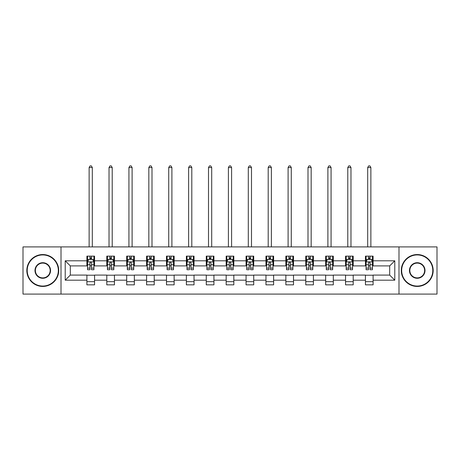 <?xml version="1.0" encoding="UTF-8"?>
<svg xmlns="http://www.w3.org/2000/svg" width="460" height="460" viewBox="0 0 460 460"><rect width="100%" height="100%" fill="white"/><g stroke="black" fill="none" stroke-linecap="round" stroke-linejoin="round"><path stroke-width="0.69" d="M398.992 294.089L437 294.089L437 246.899L398.992 246.899L398.992 294.089L61.007 294.089L61.007 246.899L23 246.899L23 294.089L61.007 294.089M398.992 246.899L61.007 246.899M373.1 260.803L373.1 256.145L365.447 256.145L365.447 260.803L353.205 260.803L353.205 256.145L345.552 256.145L345.552 260.803L333.31 260.803L333.31 256.145L325.657 256.145L325.657 260.803L313.409 260.803L313.409 256.145L305.762 256.145L305.762 260.803L293.514 260.803L293.514 256.145L285.861 256.145L285.861 260.803L273.619 260.803L273.619 256.145L265.966 256.145L265.966 260.803L253.724 260.803L253.724 256.145L246.071 256.145L246.071 260.803L233.824 260.803L233.824 256.145L226.176 256.145L226.176 260.803L213.929 260.803L213.929 256.145L206.275 256.145L206.275 260.803L194.034 260.803L194.034 256.145L186.38 256.145L186.38 260.803L174.139 260.803L174.139 256.145L166.486 256.145L166.486 260.803L154.238 260.803L154.238 256.145L146.59 256.145L146.59 260.803L134.343 260.803L134.343 256.145L126.69 256.145L126.69 260.803L114.448 260.803L114.448 256.145L106.795 256.145L106.795 260.803L94.553 260.803L94.553 256.145L86.9 256.145L86.9 260.803L65.216 260.803L65.216 280.186L70.317 275.086L86.9 275.086L86.9 284.843L94.553 284.843L94.553 275.086L106.795 275.086L106.795 284.843L114.448 284.843L114.448 275.086L126.69 275.086L126.69 284.843L134.343 284.843L134.343 275.086L146.59 275.086L146.59 284.843L154.238 284.843L154.238 275.086L166.486 275.086L166.486 284.843L174.139 284.843L174.139 275.086L186.38 275.086L186.38 284.843L194.034 284.843L194.034 275.086L206.275 275.086L206.275 284.843L213.929 284.843L213.929 275.086L226.176 275.086L226.176 284.843L233.824 284.843L233.824 275.086L246.071 275.086L246.071 284.843L253.724 284.843L253.724 275.086L265.966 275.086L265.966 284.843L273.619 284.843L273.619 275.086L285.861 275.086L285.861 284.843L293.514 284.843L293.514 275.086L305.762 275.086L305.762 284.843L313.409 284.843L313.409 275.086L325.657 275.086L325.657 284.843L333.31 284.843L333.31 275.086L345.552 275.086L345.552 284.843L353.205 284.843L353.205 275.086L365.447 275.086L365.447 284.843L373.1 284.843L373.1 275.086L389.683 275.086L389.683 265.903L373.1 265.903L373.1 260.803L394.784 260.803L394.784 280.186L373.1 280.186M365.447 280.186L353.205 280.186M345.552 280.186L333.31 280.186M325.657 280.186L313.409 280.186M305.762 280.186L293.514 280.186M285.861 280.186L273.619 280.186M265.966 280.186L253.724 280.186M246.071 280.186L233.824 280.186M226.176 280.186L213.929 280.186M206.275 280.186L194.034 280.186M186.38 280.186L174.139 280.186M166.486 280.186L154.238 280.186M146.59 280.186L134.343 280.186M126.69 280.186L114.448 280.186M106.795 280.186L94.553 280.186M86.9 280.186L65.216 280.186M365.447 260.803L365.447 265.903L353.205 265.903L353.205 260.803M345.552 260.803L345.552 265.903L333.31 265.903L333.31 260.803M325.657 260.803L325.657 265.903L313.409 265.903L313.409 260.803M305.762 260.803L305.762 265.903L293.514 265.903L293.514 260.803M285.861 260.803L285.861 265.903L273.619 265.903L273.619 260.803M265.966 260.803L265.966 265.903L253.724 265.903L253.724 260.803M246.071 260.803L246.071 265.903L233.824 265.903L233.824 260.803M226.176 260.803L226.176 265.903L213.929 265.903L213.929 260.803M206.275 260.803L206.275 265.903L194.034 265.903L194.034 260.803M186.38 260.803L186.38 265.903L174.139 265.903L174.139 260.803M166.486 260.803L166.486 265.903L154.238 265.903L154.238 260.803M146.59 260.803L146.59 265.903L134.343 265.903L134.343 260.803M126.69 260.803L126.69 265.903L114.448 265.903L114.448 260.803M106.795 260.803L106.795 265.903L94.553 265.903L94.553 260.803M86.9 260.803L86.9 265.903L70.317 265.903L65.216 260.803M70.317 265.903L70.317 275.086M394.784 280.186L389.683 275.086M389.683 265.903L394.784 260.803M86.9 259.336L87.538 259.336M89.959 259.336L91.488 259.336M93.915 259.336L94.553 259.336M86.9 265.776L87.538 265.776M89.959 265.776L91.488 265.776M93.915 265.776L94.553 265.776M86.9 275.212L94.553 275.212M86.9 281.652L94.553 281.652M106.795 275.212L114.448 275.212M106.795 281.652L114.448 281.652M106.795 259.336L107.433 259.336M109.854 259.336L111.389 259.336M113.81 259.336L114.448 259.336M106.795 265.776L107.433 265.776M109.854 265.776L111.389 265.776M113.81 265.776L114.448 265.776M126.69 275.212L134.343 275.212M126.69 281.652L134.343 281.652M126.69 259.336L127.328 259.336M129.754 259.336L131.284 259.336M133.705 259.336L134.343 259.336M126.69 265.776L127.328 265.776M129.754 265.776L131.284 265.776M133.705 265.776L134.343 265.776M146.59 275.212L154.238 275.212M146.59 281.652L154.238 281.652M146.59 259.336L147.223 259.336M149.649 259.336L151.179 259.336M153.6 259.336L154.238 259.336M146.59 265.776L147.223 265.776M149.649 265.776L151.179 265.776M153.6 265.776L154.238 265.776M166.486 275.212L174.139 275.212M166.486 281.652L174.139 281.652M166.486 259.336L167.124 259.336M169.544 259.336L171.074 259.336M173.5 259.336L174.139 259.336M166.486 265.776L167.124 265.776M169.544 265.776L171.074 265.776M173.5 265.776L174.139 265.776M186.38 275.212L194.034 275.212M186.38 281.652L194.034 281.652M186.38 259.336L187.019 259.336M189.439 259.336L190.975 259.336M193.395 259.336L194.034 259.336M186.38 265.776L187.019 265.776M189.439 265.776L190.975 265.776M193.395 265.776L194.034 265.776M206.275 275.212L213.929 275.212M206.275 281.652L213.929 281.652M206.275 259.336L206.914 259.336M209.34 259.336L210.87 259.336M213.29 259.336L213.929 259.336M206.275 265.776L206.914 265.776M209.34 265.776L210.87 265.776M213.29 265.776L213.929 265.776M226.176 275.212L233.824 275.212M226.176 281.652L233.824 281.652M226.176 259.336L226.809 259.336M229.235 259.336L230.765 259.336M233.191 259.336L233.824 259.336M226.176 265.776L226.809 265.776M229.235 265.776L230.765 265.776M233.191 265.776L233.824 265.776M246.071 275.212L253.724 275.212M246.071 281.652L253.724 281.652M246.071 259.336L246.709 259.336M249.13 259.336L250.66 259.336M253.086 259.336L253.724 259.336M246.071 265.776L246.709 265.776M249.13 265.776L250.66 265.776M253.086 265.776L253.724 265.776M265.966 275.212L273.619 275.212M265.966 281.652L273.619 281.652M265.966 259.336L266.604 259.336M269.025 259.336L270.56 259.336M272.981 259.336L273.619 259.336M265.966 265.776L266.604 265.776M269.025 265.776L270.56 265.776M272.981 265.776L273.619 265.776M285.861 275.212L293.514 275.212M285.861 281.652L293.514 281.652M285.861 259.336L286.499 259.336M288.926 259.336L290.455 259.336M292.876 259.336L293.514 259.336M285.861 265.776L286.499 265.776M288.926 265.776L290.455 265.776M292.876 265.776L293.514 265.776M305.762 275.212L313.409 275.212M305.762 281.652L313.409 281.652M305.762 259.336L306.4 259.336M308.821 259.336L310.35 259.336M312.777 259.336L313.409 259.336M305.762 265.776L306.4 265.776M308.821 265.776L310.35 265.776M312.777 265.776L313.409 265.776M325.657 275.212L333.31 275.212M325.657 281.652L333.31 281.652M325.657 259.336L326.295 259.336M328.716 259.336L330.245 259.336M332.672 259.336L333.31 259.336M325.657 265.776L326.295 265.776M328.716 265.776L330.245 265.776M332.672 265.776L333.31 265.776M345.552 275.212L353.205 275.212M345.552 281.652L353.205 281.652M345.552 259.336L346.19 259.336M348.611 259.336L350.146 259.336M352.567 259.336L353.205 259.336M345.552 265.776L346.19 265.776M348.611 265.776L350.146 265.776M352.567 265.776L353.205 265.776M365.447 275.212L373.1 275.212M365.447 281.652L373.1 281.652M365.447 259.336L366.085 259.336M368.512 259.336L370.041 259.336M372.462 259.336L373.1 259.336M365.447 265.776L366.085 265.776M368.512 265.776L370.041 265.776M372.462 265.776L373.1 265.776M91.488 257.801L89.959 257.801M93.915 268.128L91.488 268.128L91.488 269.727L93.915 269.727L93.915 261.947L92.638 259.4L88.809 259.4L87.538 261.947L87.538 269.727L89.959 269.727L89.959 268.128L87.538 268.128M87.538 261.947L87.538 256.145M93.915 261.947L93.915 256.145M89.959 259.4L89.959 256.145M91.488 256.145L91.488 259.4M91.488 268.128L91.488 262.907C90.982 261.924 90.471 261.924 89.959 262.907L89.959 268.128M92.316 246.899L92.316 167.566L89.131 167.566L89.131 246.899M89.131 167.566L90.085 165.91L91.362 165.91L92.316 167.566M42.768 254.932A15.559 15.559 0 0 0 27.209 270.497A15.559 15.559 0 0 0 42.768 286.057A15.559 15.559 0 0 0 58.328 270.497A15.559 15.559 0 0 0 42.768 254.932M42.768 286.436A15.945 15.945 0 0 1 26.824 270.497A15.945 15.945 0 0 1 42.768 254.552A15.945 15.945 0 0 1 58.713 270.497A15.945 15.945 0 0 1 42.768 286.436M42.768 262.712A7.78 7.78 0 0 1 50.548 270.497A7.78 7.78 0 0 1 42.768 278.277A7.78 7.78 0 0 1 34.989 270.497A7.78 7.78 0 0 1 42.768 262.712M42.768 277.892A7.4 7.4 0 0 0 50.169 270.497A7.4 7.4 0 0 0 42.768 263.097A7.4 7.4 0 0 0 35.374 270.497A7.4 7.4 0 0 0 42.768 277.892M417.231 254.932A15.559 15.559 0 0 0 401.672 270.497A15.559 15.559 0 0 0 417.231 286.057A15.559 15.559 0 0 0 432.791 270.497A15.559 15.559 0 0 0 417.231 254.932M417.231 286.436A15.945 15.945 0 0 1 401.287 270.497A15.945 15.945 0 0 1 417.231 254.552A15.945 15.945 0 0 1 433.176 270.497A15.945 15.945 0 0 1 417.231 286.436M417.231 262.712A7.78 7.78 0 0 1 425.011 270.497A7.78 7.78 0 0 1 417.231 278.277A7.78 7.78 0 0 1 409.452 270.497A7.78 7.78 0 0 1 417.231 262.712M417.231 277.892A7.4 7.4 0 0 0 424.626 270.497A7.4 7.4 0 0 0 417.231 263.097A7.4 7.4 0 0 0 409.831 270.497A7.4 7.4 0 0 0 417.231 277.892M111.389 257.801L109.854 257.801M113.81 268.128L111.389 268.128L111.389 269.727L113.81 269.727L113.81 261.947L112.533 259.4L108.709 259.4L107.433 261.947L107.433 269.727L109.854 269.727L109.854 268.128L107.433 268.128M107.433 261.947L107.433 256.145M113.81 261.947L113.81 256.145M109.854 259.4L109.854 256.145M111.389 256.145L111.389 259.4M111.389 268.128L111.389 262.907C110.877 261.924 110.365 261.924 109.854 262.907L109.854 268.128M112.217 246.899L112.217 167.566L109.026 167.566L109.026 246.899M109.026 167.566L109.986 165.91L111.257 165.91L112.217 167.566M131.284 257.801L129.754 257.801M133.705 268.128L131.284 268.128L131.284 269.727L133.705 269.727L133.705 261.947L132.428 259.4L128.605 259.4L127.328 261.947L127.328 269.727L129.754 269.727L129.754 268.128L127.328 268.128M127.328 261.947L127.328 256.145M133.705 261.947L133.705 256.145M129.754 259.4L129.754 256.145M131.284 256.145L131.284 259.4M131.284 268.128L131.284 262.907C130.772 261.924 130.26 261.924 129.754 262.907L129.754 268.128M132.112 246.899L132.112 167.566L128.921 167.566L128.921 246.899M128.921 167.566L129.881 165.91L131.157 165.91L132.112 167.566M151.179 257.801L149.649 257.801M153.6 268.128L151.179 268.128L151.179 269.727L153.6 269.727L153.6 261.947L152.329 259.4L148.499 259.4L147.223 261.947L147.223 269.727L149.649 269.727L149.649 268.128L147.223 268.128M147.223 261.947L147.223 256.145M153.6 261.947L153.6 256.145M149.649 259.4L149.649 256.145M151.179 256.145L151.179 259.4M151.179 268.128L151.179 262.907C150.667 261.924 150.161 261.924 149.649 262.907L149.649 268.128M152.007 246.899L152.007 167.566L148.821 167.566L148.821 246.899M148.821 167.566L149.776 165.91L151.052 165.91L152.007 167.566M171.074 257.801L169.544 257.801M173.5 268.128L171.074 268.128L171.074 269.727L173.5 269.727L173.5 261.947L172.224 259.4L168.4 259.4L167.124 261.947L167.124 269.727L169.544 269.727L169.544 268.128L167.124 268.128M167.124 261.947L167.124 256.145M173.5 261.947L173.5 256.145M169.544 259.4L169.544 256.145M171.074 256.145L171.074 259.4M171.074 268.128L171.074 262.907C170.568 261.924 170.056 261.924 169.544 262.907L169.544 268.128M171.902 246.899L171.902 167.566L168.716 167.566L168.716 246.899M168.716 167.566L169.671 165.91L170.947 165.91L171.902 167.566M190.975 257.801L189.439 257.801M193.395 268.128L190.975 268.128L190.975 269.727L193.395 269.727L193.395 261.947L192.119 259.4L188.295 259.4L187.019 261.947L187.019 269.727L189.439 269.727L189.439 268.128L187.019 268.128M187.019 261.947L187.019 256.145M193.395 261.947L193.395 256.145M189.439 259.4L189.439 256.145M190.975 256.145L190.975 259.4M190.975 268.128L190.975 262.907C190.463 261.924 189.951 261.924 189.439 262.907L189.439 268.128M191.803 246.899L191.803 167.566L188.611 167.566L188.611 246.899M188.611 167.566L189.572 165.91L190.842 165.91L191.803 167.566M210.87 257.801L209.34 257.801M213.29 268.128L210.87 268.128L210.87 269.727L213.29 269.727L213.29 261.947L212.014 259.4L208.19 259.4L206.914 261.947L206.914 269.727L209.34 269.727L209.34 268.128L206.914 268.128M206.914 261.947L206.914 256.145M213.29 261.947L213.29 256.145M209.34 259.4L209.34 256.145M210.87 256.145L210.87 259.4M210.87 268.128L210.87 262.907C210.358 261.924 209.846 261.924 209.34 262.907L209.34 268.128M211.698 246.899L211.698 167.566L208.506 167.566L208.506 246.899M208.506 167.566L209.467 165.91L210.743 165.91L211.698 167.566M230.765 257.801L229.235 257.801M233.191 268.128L230.765 268.128L230.765 269.727L233.191 269.727L233.191 261.947L231.915 259.4L228.085 259.4L226.809 261.947L226.809 269.727L229.235 269.727L229.235 268.128L226.809 268.128M226.809 261.947L226.809 256.145M233.191 261.947L233.191 256.145M229.235 259.4L229.235 256.145M230.765 256.145L230.765 259.4M230.765 268.128L230.765 262.907C230.253 261.924 229.747 261.924 229.235 262.907L229.235 268.128M231.593 246.899L231.593 167.566L228.407 167.566L228.407 246.899M228.407 167.566L229.362 165.91L230.638 165.91L231.593 167.566M250.66 257.801L249.13 257.801M253.086 268.128L250.66 268.128L250.66 269.727L253.086 269.727L253.086 261.947L251.81 259.4L247.986 259.4L246.709 261.947L246.709 269.727L249.13 269.727L249.13 268.128L246.709 268.128M246.709 261.947L246.709 256.145M253.086 261.947L253.086 256.145M249.13 259.4L249.13 256.145M250.66 256.145L250.66 259.4M250.66 268.128L250.66 262.907C250.154 261.924 249.642 261.924 249.13 262.907L249.13 268.128M251.493 246.899L251.493 167.566L248.302 167.566L248.302 246.899M248.302 167.566L249.257 165.91L250.533 165.91L251.493 167.566M270.56 257.801L269.025 257.801M272.981 268.128L270.56 268.128L270.56 269.727L272.981 269.727L272.981 261.947L271.705 259.4L267.881 259.4L266.604 261.947L266.604 269.727L269.025 269.727L269.025 268.128L266.604 268.128M266.604 261.947L266.604 256.145M272.981 261.947L272.981 256.145M269.025 259.4L269.025 256.145M270.56 256.145L270.56 259.4M270.56 268.128L270.56 262.907C270.049 261.924 269.537 261.924 269.025 262.907L269.025 268.128M271.388 246.899L271.388 167.566L268.197 167.566L268.197 246.899M268.197 167.566L269.157 165.91L270.428 165.91L271.388 167.566M290.455 257.801L288.926 257.801M292.876 268.128L290.455 268.128L290.455 269.727L292.876 269.727L292.876 261.947L291.6 259.4L287.776 259.4L286.499 261.947L286.499 269.727L288.926 269.727L288.926 268.128L286.499 268.128M286.499 261.947L286.499 256.145M292.876 261.947L292.876 256.145M288.926 259.4L288.926 256.145M290.455 256.145L290.455 259.4M290.455 268.128L290.455 262.907C289.944 261.924 289.438 261.924 288.926 262.907L288.926 268.128M291.283 246.899L291.283 167.566L288.098 167.566L288.098 246.899M288.098 167.566L289.052 165.91L290.329 165.91L291.283 167.566M310.35 257.801L308.821 257.801M312.777 268.128L310.35 268.128L310.35 269.727L312.777 269.727L312.777 261.947L311.5 259.4L307.671 259.4L306.4 261.947L306.4 269.727L308.821 269.727L308.821 268.128L306.4 268.128M306.4 261.947L306.4 256.145M312.777 261.947L312.777 256.145M308.821 259.4L308.821 256.145M310.35 256.145L310.35 259.4M310.35 268.128L310.35 262.907C309.844 261.924 309.333 261.924 308.821 262.907L308.821 268.128M311.178 246.899L311.178 167.566L307.993 167.566L307.993 246.899M307.993 167.566L308.947 165.91L310.224 165.91L311.178 167.566M330.245 257.801L328.716 257.801M332.672 268.128L330.245 268.128L330.245 269.727L332.672 269.727L332.672 261.947L331.395 259.4L327.572 259.4L326.295 261.947L326.295 269.727L328.716 269.727L328.716 268.128L326.295 268.128M326.295 261.947L326.295 256.145M332.672 261.947L332.672 256.145M328.716 259.4L328.716 256.145M330.245 256.145L330.245 259.4M330.245 268.128L330.245 262.907C329.74 261.924 329.228 261.924 328.716 262.907L328.716 268.128M331.079 246.899L331.079 167.566L327.888 167.566L327.888 246.899M327.888 167.566L328.842 165.91L330.119 165.91L331.079 167.566M350.146 257.801L348.611 257.801M352.567 268.128L350.146 268.128L350.146 269.727L352.567 269.727L352.567 261.947L351.291 259.4L347.467 259.4L346.19 261.947L346.19 269.727L348.611 269.727L348.611 268.128L346.19 268.128M346.19 261.947L346.19 256.145M352.567 261.947L352.567 256.145M348.611 259.4L348.611 256.145M350.146 256.145L350.146 259.4M350.146 268.128L350.146 262.907C349.634 261.924 349.123 261.924 348.611 262.907L348.611 268.128M350.974 246.899L350.974 167.566L347.783 167.566L347.783 246.899M347.783 167.566L348.743 165.91L350.014 165.91L350.974 167.566M370.041 257.801L368.512 257.801M372.462 268.128L370.041 268.128L370.041 269.727L372.462 269.727L372.462 261.947L371.191 259.4L367.362 259.4L366.085 261.947L366.085 269.727L368.512 269.727L368.512 268.128L366.085 268.128M366.085 261.947L366.085 256.145M372.462 261.947L372.462 256.145M368.512 259.4L368.512 256.145M370.041 256.145L370.041 259.4M370.041 268.128L370.041 262.907C369.529 261.924 369.023 261.924 368.512 262.907L368.512 268.128M370.869 246.899L370.869 167.566L367.684 167.566L367.684 246.899M367.684 167.566L368.638 165.91L369.915 165.91L370.869 167.566M93.88 261.884L87.567 261.884M87.538 259.549L88.734 259.549M92.713 259.549L93.915 259.549M89.959 264.713L87.538 264.713M93.915 264.713L91.488 264.713M91.488 258.618L89.959 258.618M113.775 261.884L107.462 261.884M107.433 259.549L108.629 259.549M112.608 259.549L113.81 259.549M109.854 264.713L107.433 264.713M113.81 264.713L111.389 264.713M111.389 258.618L109.854 258.618M133.676 261.884L127.362 261.884M127.328 259.549L128.53 259.549M132.509 259.549L133.705 259.549M129.754 264.713L127.328 264.713M133.705 264.713L131.284 264.713M131.284 258.618L129.754 258.618M153.571 261.884L147.257 261.884M147.223 259.549L148.425 259.549M152.404 259.549L153.6 259.549M149.649 264.713L147.223 264.713M153.6 264.713L151.179 264.713M151.179 258.618L149.649 258.618M173.466 261.884L167.152 261.884M167.124 259.549L168.32 259.549M172.299 259.549L173.5 259.549M169.544 264.713L167.124 264.713M173.5 264.713L171.074 264.713M171.074 258.618L169.544 258.618M193.361 261.884L187.047 261.884M187.019 259.549L188.215 259.549M192.199 259.549L193.395 259.549M189.439 264.713L187.019 264.713M193.395 264.713L190.975 264.713M190.975 258.618L189.439 258.618M213.262 261.884L206.948 261.884M206.914 259.549L208.115 259.549M212.094 259.549L213.29 259.549M209.34 264.713L206.914 264.713M213.29 264.713L210.87 264.713M210.87 258.618L209.34 258.618M233.157 261.884L226.843 261.884M226.809 259.549L228.011 259.549M231.989 259.549L233.191 259.549M229.235 264.713L226.809 264.713M233.191 264.713L230.765 264.713M230.765 258.618L229.235 258.618M253.052 261.884L246.738 261.884M246.709 259.549L247.905 259.549M251.884 259.549L253.086 259.549M249.13 264.713L246.709 264.713M253.086 264.713L250.66 264.713M250.66 258.618L249.13 258.618M272.952 261.884L266.639 261.884M266.604 259.549L267.8 259.549M271.785 259.549L272.981 259.549M269.025 264.713L266.604 264.713M272.981 264.713L270.56 264.713M270.56 258.618L269.025 258.618M292.847 261.884L286.534 261.884M286.499 259.549L287.701 259.549M291.68 259.549L292.876 259.549M288.926 264.713L286.499 264.713M292.876 264.713L290.455 264.713M290.455 258.618L288.926 258.618M312.742 261.884L306.429 261.884M306.4 259.549L307.596 259.549M311.575 259.549L312.777 259.549M308.821 264.713L306.4 264.713M312.777 264.713L310.35 264.713M310.35 258.618L308.821 258.618M332.637 261.884L326.324 261.884M326.295 259.549L327.491 259.549M331.47 259.549L332.672 259.549M328.716 264.713L326.295 264.713M332.672 264.713L330.245 264.713M330.245 258.618L328.716 258.618M352.538 261.884L346.225 261.884M346.19 259.549L347.392 259.549M351.371 259.549L352.567 259.549M348.611 264.713L346.19 264.713M352.567 264.713L350.146 264.713M350.146 258.618L348.611 258.618M372.433 261.884L366.12 261.884M366.085 259.549L367.287 259.549M371.266 259.549L372.462 259.549M368.512 264.713L366.085 264.713M372.462 264.713L370.041 264.713M370.041 258.618L368.512 258.618"/></g></svg>
